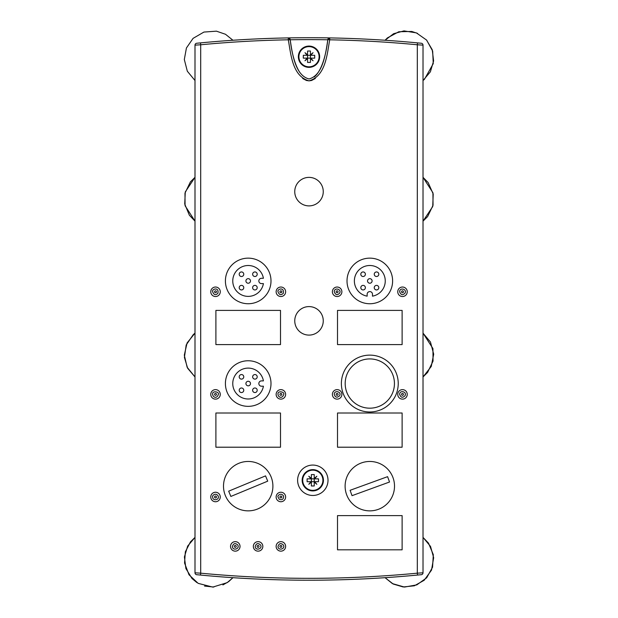 <?xml version="1.0" encoding="UTF-8"?>
<svg xmlns="http://www.w3.org/2000/svg" width="618" height="618" viewBox="0 0 618 618"><rect width="100%" height="100%" fill="white"/><g stroke="black" fill="none" stroke-linecap="round" stroke-linejoin="round"><path stroke-width="0.93" d="M215.898 310.398L280.502 310.398L280.502 344.597L215.898 344.597L215.898 310.398L280.502 310.398L280.502 344.597L215.898 344.597L215.898 310.398L215.898 344.597L280.502 344.597L280.502 310.398L215.898 310.398M337.513 310.398L402.117 310.398L402.117 344.597L337.513 344.597L337.513 310.398L402.117 310.398L402.117 344.597L337.513 344.597L337.513 310.398L337.513 344.597L402.117 344.597L402.117 310.398L337.513 310.398M215.898 413.002L280.502 413.002L280.502 447.208L215.898 447.208L215.898 413.002L280.502 413.002L280.502 447.208L215.898 447.208L215.898 413.002L215.898 447.208L280.502 447.208L280.502 413.002L215.898 413.002M337.513 413.002L402.117 413.002L402.117 447.208L337.513 447.208L337.513 413.002L402.117 413.002L402.117 447.208L337.513 447.208L337.513 413.002L337.513 447.208L402.117 447.208L402.117 413.002L337.513 413.002M337.513 515.613L402.117 515.613L402.117 549.819L337.513 549.819L337.513 515.613L402.117 515.613L402.117 549.819L337.513 549.819L337.513 515.613L337.513 549.819L402.117 549.819L402.117 515.613L337.513 515.613M263.415 278.285L261.507 278.285A2.657 2.657 0 0 0 258.842 280.943A2.657 2.657 0 0 0 261.507 283.6L263.415 283.6A15.442 15.442 0 0 1 239.722 293.844A15.442 15.442 0 0 1 239.722 268.042A15.442 15.442 0 0 1 263.415 278.285M243.762 287.664A2.279 2.279 0 0 0 240.348 285.686A2.279 2.279 0 0 0 240.348 289.641A2.279 2.279 0 0 0 243.762 287.664M243.762 274.222A2.279 2.279 0 0 0 240.34 272.252A2.279 2.279 0 0 0 240.34 276.2A2.279 2.279 0 0 0 243.762 274.222M257.204 274.222A2.279 2.279 0 0 0 253.782 272.252A2.279 2.279 0 0 0 253.782 276.2A2.279 2.279 0 0 0 257.204 274.222M250.483 280.943A2.279 2.279 0 0 0 247.061 278.965A2.279 2.279 0 0 0 247.061 282.92A2.279 2.279 0 0 0 250.483 280.943M257.196 287.664A2.279 2.279 0 0 0 253.774 285.686A2.279 2.279 0 0 0 253.774 289.641A2.279 2.279 0 0 0 257.196 287.664M372.476 296.153L372.476 294.245A2.657 2.657 0 0 0 369.811 291.588A2.657 2.657 0 0 0 367.154 294.245L367.154 296.153A15.442 15.442 0 0 1 356.91 272.461A15.442 15.442 0 0 1 382.72 272.461A15.442 15.442 0 0 1 372.476 296.153M363.09 276.509A2.279 2.279 0 0 0 365.068 273.086A2.279 2.279 0 0 0 361.121 273.086A2.279 2.279 0 0 0 363.09 276.509M376.532 276.501A2.279 2.279 0 0 0 378.502 273.086A2.279 2.279 0 0 0 374.554 273.086A2.279 2.279 0 0 0 376.532 276.501M376.532 289.942A2.279 2.279 0 0 0 378.502 286.52A2.279 2.279 0 0 0 374.554 286.52A2.279 2.279 0 0 0 376.532 289.942M369.811 283.222A2.279 2.279 0 0 0 371.789 279.799A2.279 2.279 0 0 0 367.841 279.799A2.279 2.279 0 0 0 369.811 283.222M363.09 289.935A2.279 2.279 0 0 0 365.068 286.52A2.279 2.279 0 0 0 361.121 286.52A2.279 2.279 0 0 0 363.09 289.935M263.415 380.889L261.507 380.889A2.657 2.657 0 0 0 258.842 383.554A2.657 2.657 0 0 0 261.507 386.211L263.415 386.211A15.442 15.442 0 0 1 239.722 396.455A15.442 15.442 0 0 1 239.722 370.645A15.442 15.442 0 0 1 263.415 380.889M243.762 390.275A2.279 2.279 0 0 0 240.348 388.297A2.279 2.279 0 0 0 240.348 392.245A2.279 2.279 0 0 0 243.762 390.275M243.762 376.833A2.279 2.279 0 0 0 240.34 374.863A2.279 2.279 0 0 0 240.34 378.811A2.279 2.279 0 0 0 243.762 376.833M257.204 376.833A2.279 2.279 0 0 0 253.782 374.863A2.279 2.279 0 0 0 253.782 378.811A2.279 2.279 0 0 0 257.204 376.833M250.483 383.554A2.279 2.279 0 0 0 247.061 381.576A2.279 2.279 0 0 0 247.061 385.524A2.279 2.279 0 0 0 250.483 383.554M257.196 390.275A2.279 2.279 0 0 0 253.774 388.297A2.279 2.279 0 0 0 253.774 392.245A2.279 2.279 0 0 0 257.196 390.275M350.089 490.306L387.586 476.663L389.533 482.017L352.036 495.667L350.089 490.306M393.025 477.714A24.705 24.705 0 0 0 350.893 470.283A24.705 24.705 0 0 0 365.524 510.491A24.705 24.705 0 0 0 393.025 477.714M423.021 572.801L417.32 573.172L417.498 575.057L421.306 574.694A1.9 1.9 0 0 0 423.021 572.801L423.021 45.145A1.9 1.9 0 0 0 421.306 43.252L417.498 42.881L417.32 44.774A1141.06 1141.06 0 0 0 329.711 39.807C327.069 54.307 325.732 76.114 309 80.858C292.291 76.13 290.931 54.284 288.297 39.807A1141.06 1141.06 0 0 0 200.696 44.774L200.518 42.881L196.709 43.252A1.9 1.9 0 0 0 194.994 45.145L200.696 44.774L200.696 573.172A1141.06 1141.06 0 0 0 417.32 573.172L417.32 44.774L423.021 45.145M200.518 575.057L200.696 573.172L194.994 572.801A1.9 1.9 0 0 0 196.709 574.694L200.518 575.057A1142.96 1142.96 0 0 0 417.498 575.057M315.327 78.486L311.619 80.464L309.178 80.85M309.008 80.858L306.397 80.464L302.681 78.486M417.498 42.881A1142.96 1142.96 0 0 0 329.749 37.907A1.9 1.9 0 0 0 327.826 39.598L329.749 37.907A1142.96 1142.96 0 0 0 200.518 42.881A1142.96 1142.96 0 0 1 288.266 37.907L290.19 39.598A1.9 1.9 0 0 0 288.266 37.907L288.297 39.807L290.213 39.776A57.003 19.791 90 0 0 299.8 72.406M194.994 45.145L194.994 572.801M290.19 39.598C292.306 53.936 295.288 75.435 309.008 78.957C322.727 75.435 325.701 53.936 327.826 39.598L327.803 39.776A57.003 19.791 90 0 1 314.16 76.987M309.008 46.08A10.637 10.637 0 0 0 298.363 56.725A10.637 10.637 0 0 0 309.008 67.362A10.637 10.637 0 0 0 319.645 56.725A10.637 10.637 0 0 0 309.008 46.08M309.008 46.628A10.097 10.097 0 0 0 298.911 56.725A10.097 10.097 0 0 0 309.008 66.821A10.097 10.097 0 0 0 319.104 56.725A10.097 10.097 0 0 0 309.008 46.628M307.579 54.878L307.161 55.296L304.975 52.692L307.579 54.878L307.579 51.024L310.429 51.024L310.429 54.878L313.04 52.692L310.854 55.296L314.709 55.296L314.709 58.146L310.854 58.146L313.04 60.749L310.429 58.563L310.429 62.426L307.579 62.426L307.579 58.563L304.975 60.749L307.161 58.146L307.579 58.563M310.429 58.563L310.854 58.146M310.854 55.296L310.429 54.878M307.161 58.146L303.307 58.146L303.307 55.296L307.161 55.296M307.579 58.146L310.429 58.146L310.429 55.296L307.579 55.296L307.579 58.146M312.808 490.916A10.637 10.637 0 0 0 323.446 480.271A10.637 10.637 0 0 0 312.808 469.634A10.637 10.637 0 0 0 302.163 480.271A10.637 10.637 0 0 0 312.808 490.916M312.808 490.368A10.097 10.097 0 0 0 322.905 480.271A10.097 10.097 0 0 0 312.808 470.174A10.097 10.097 0 0 0 302.712 480.271A10.097 10.097 0 0 0 312.808 490.368M314.23 482.117L314.655 481.7L316.841 484.303L314.23 482.117L314.23 485.972L311.379 485.972L311.379 482.117L308.776 484.303L310.962 481.7L307.107 481.7L307.107 478.85L310.962 478.85L308.776 476.239L311.379 478.425L311.379 474.57L314.23 474.57L314.23 478.425L316.841 476.239L314.655 478.85L314.23 478.425M311.379 478.425L310.962 478.85M310.962 481.7L311.379 482.117M314.655 478.85L318.509 478.85L318.509 481.7L314.655 481.7M314.23 478.85L311.379 478.85L311.379 481.7L314.23 481.7L314.23 478.85M216.47 291.773A0.95 0.95 0 0 1 215.041 292.6A0.95 0.95 0 0 1 215.041 290.954A0.95 0.95 0 0 1 216.47 291.773M281.831 291.773A0.95 0.95 0 0 1 280.41 292.6A0.95 0.95 0 0 1 280.41 290.954A0.95 0.95 0 0 1 281.831 291.773M338.077 291.773A0.95 0.95 0 0 1 336.656 292.6A0.95 0.95 0 0 1 336.656 290.954A0.95 0.95 0 0 1 338.077 291.773M403.446 291.773A0.95 0.95 0 0 1 402.017 292.6A0.95 0.95 0 0 1 402.017 290.954A0.95 0.95 0 0 1 403.446 291.773M216.47 394.384A0.95 0.95 0 0 1 215.041 395.203A0.95 0.95 0 0 1 215.041 393.558A0.95 0.95 0 0 1 216.47 394.384M281.831 394.384A0.95 0.95 0 0 1 280.41 395.203A0.95 0.95 0 0 1 280.41 393.558A0.95 0.95 0 0 1 281.831 394.384M338.077 394.384A0.95 0.95 0 0 1 336.656 395.203A0.95 0.95 0 0 1 336.656 393.558A0.95 0.95 0 0 1 338.077 394.384M403.446 394.384A0.95 0.95 0 0 1 402.017 395.203A0.95 0.95 0 0 1 402.017 393.558A0.95 0.95 0 0 1 403.446 394.384M216.47 496.996A0.95 0.95 0 0 1 215.041 497.814A0.95 0.95 0 0 1 215.041 496.169A0.95 0.95 0 0 1 216.47 496.996M281.831 496.996A0.95 0.95 0 0 1 280.41 497.814A0.95 0.95 0 0 1 280.41 496.169A0.95 0.95 0 0 1 281.831 496.996M236.231 546.397A0.95 0.95 0 0 1 234.801 547.224A0.95 0.95 0 0 1 234.801 545.578A0.95 0.95 0 0 1 236.231 546.397M259.035 546.397A0.95 0.95 0 0 1 257.606 547.224A0.95 0.95 0 0 1 257.606 545.578A0.95 0.95 0 0 1 259.035 546.397M281.831 546.397A0.95 0.95 0 0 1 280.41 547.224A0.95 0.95 0 0 1 280.41 545.578A0.95 0.95 0 0 1 281.831 546.397M341.878 291.773A4.751 4.751 0 0 0 334.755 287.664A4.751 4.751 0 0 0 334.755 295.891A4.751 4.751 0 0 0 341.878 291.773M341.878 394.384A4.751 4.751 0 0 0 334.755 390.267A4.751 4.751 0 0 0 334.755 398.494A4.751 4.751 0 0 0 341.878 394.384M262.835 546.397A4.751 4.751 0 0 0 255.705 542.287A4.751 4.751 0 0 0 255.705 550.514A4.751 4.751 0 0 0 262.835 546.397M407.247 291.773A4.751 4.751 0 0 0 400.124 287.664A4.751 4.751 0 0 0 400.124 295.891A4.751 4.751 0 0 0 407.247 291.773M407.247 394.384A4.751 4.751 0 0 0 400.124 390.267A4.751 4.751 0 0 0 400.124 398.494A4.751 4.751 0 0 0 407.247 394.384M220.271 496.996A4.751 4.751 0 0 0 213.14 492.878A4.751 4.751 0 0 0 213.14 501.105A4.751 4.751 0 0 0 220.271 496.996M220.271 394.384A4.751 4.751 0 0 0 213.14 390.267A4.751 4.751 0 0 0 213.14 398.494A4.751 4.751 0 0 0 220.271 394.384M220.271 291.773A4.751 4.751 0 0 0 213.14 287.664A4.751 4.751 0 0 0 213.14 295.891A4.751 4.751 0 0 0 220.271 291.773M285.632 496.996A4.751 4.751 0 0 0 278.509 492.878A4.751 4.751 0 0 0 278.509 501.105A4.751 4.751 0 0 0 285.632 496.996M285.632 546.397A4.751 4.751 0 0 0 278.509 542.287A4.751 4.751 0 0 0 278.509 550.514A4.751 4.751 0 0 0 285.632 546.397M240.031 546.397A4.751 4.751 0 0 0 232.901 542.287A4.751 4.751 0 0 0 232.901 550.514A4.751 4.751 0 0 0 240.031 546.397M285.632 394.384A4.751 4.751 0 0 0 278.509 390.267A4.751 4.751 0 0 0 278.509 398.494A4.751 4.751 0 0 0 285.632 394.384M285.632 291.773A4.751 4.751 0 0 0 278.509 287.664A4.751 4.751 0 0 0 278.509 295.891A4.751 4.751 0 0 0 285.632 291.773M328.011 480.271A15.203 15.203 0 0 0 305.207 467.108A15.203 15.203 0 0 0 305.207 493.434A15.203 15.203 0 0 0 328.011 480.271M323.26 320.85A14.253 14.253 0 0 0 301.878 308.506A14.253 14.253 0 0 0 301.878 333.187A14.253 14.253 0 0 0 323.26 320.85M323.26 191.634A14.253 14.253 0 0 0 301.878 179.29A14.253 14.253 0 0 0 301.878 203.979A14.253 14.253 0 0 0 323.26 191.634M392.615 280.943A22.804 22.804 0 0 0 358.409 261.198A22.804 22.804 0 0 0 358.409 300.688A22.804 22.804 0 0 0 392.615 280.943M271.001 383.554A22.804 22.804 0 0 0 236.802 363.809A22.804 22.804 0 0 0 236.802 403.299A22.804 22.804 0 0 0 271.001 383.554M271.001 280.943A22.804 22.804 0 0 0 236.802 261.198A22.804 22.804 0 0 0 236.802 300.688A22.804 22.804 0 0 0 271.001 280.943M267.725 481.152L230.862 496.439L228.675 491.171L265.539 475.883L267.725 481.152M225.385 495.621A24.705 24.705 0 0 0 267.803 501.19A24.705 24.705 0 0 0 251.418 461.669A24.705 24.705 0 0 0 225.385 495.621M327.826 39.598L329.711 39.807L329.749 37.907A1142.96 1142.96 0 0 0 288.266 37.907M290.213 39.776A1141.06 1141.06 0 0 1 327.803 39.776M398.239 383.554A28.428 28.428 0 0 0 355.597 358.934A28.428 28.428 0 0 0 355.597 408.174A28.428 28.428 0 0 0 398.239 383.554A28.428 28.428 0 0 0 355.597 358.934A28.428 28.428 0 0 0 355.597 408.174A28.428 28.428 0 0 0 398.239 383.554M394.438 383.554A24.627 24.627 0 0 1 357.498 404.883A24.627 24.627 0 0 1 357.498 362.225A24.627 24.627 0 0 1 394.438 383.554M417.567 33.395L411.789 31.464L398.819 31.75L387.393 37.907L385.06 40.255L393.596 33.712L403.979 30.9L416.377 32.878L426.636 40.1L432.67 51.109L433.249 63.646L424.435 79.343L423.021 80.525L430.375 71.819L433.604 60.973L432.245 49.726L426.443 39.892M232.947 40.255L225.485 34.268L216.439 31.17L203.925 32.066L193.071 38.37L186.42 47.995L184.319 59.498L187.316 71.201L194.994 80.525M196.918 582.596L192.005 578.518L185.887 568.545L184.411 556.942L187.663 546.073L194.994 537.413L190.529 541.793L185.346 551.797L184.558 563.037L189.008 574.779L198.162 583.361L212.777 587.1L227.192 582.65L232.947 577.691L228.629 581.662L222.905 584.922M204.543 586.065L213.843 587.054M403.16 586.969L414.369 585.794L424.187 580.256L431.534 570.082L433.658 557.714L430.53 546.42L423.021 537.413L428.483 543.098L433.318 554.686L432.561 567.208L426.667 577.807L416.818 584.883L404.466 587.069L392.399 583.601L385.06 577.691L393.233 584.041L403.16 586.969M194.994 333.148L187.076 342.951L184.311 355.126L187.123 367.239L194.994 376.957L187.663 368.289L184.411 357.42L186.188 344.998L193.256 334.624L194.994 333.148M194.994 177.327L185.292 191.912L184.72 204.025L189.371 215.226L194.994 221.136L185.076 205.732L184.975 193.187L190.406 181.87L194.994 177.327M423.021 221.136L427.61 216.601L433.04 205.284L432.932 192.739L423.021 177.327L428.135 182.542L433.21 194.013L432.724 206.559L423.021 221.136M423.021 376.957L427.61 372.415L433.04 361.097L432.932 348.552L423.021 333.148L430.468 342.04L433.689 354.168L431.248 366.474L423.021 376.957M212.669 291.773C211.526 288.977 219.328 286.613 217.876 293.372C215.558 295.481 213.82 294.948 212.669 291.773M278.03 291.773C276.895 288.977 284.697 286.613 283.245 293.372C280.927 295.481 279.189 294.948 278.03 291.773M334.276 291.773C334.23 287.084 341.932 289.062 339.63 293.148C337.335 295.551 335.559 295.095 334.276 291.773M399.645 291.773C399.599 287.084 407.293 289.062 404.991 293.148C402.704 295.551 400.92 295.095 399.645 291.773M212.669 394.384C211.874 390.329 219.521 391.665 218.37 394.384C216.872 399.274 212.77 397.189 212.669 394.384M278.03 394.384C277.243 390.329 284.89 391.665 283.732 394.384C282.241 399.274 278.139 397.189 278.03 394.384M334.276 394.384C334.23 389.695 341.932 391.673 339.63 395.759C337.049 397.977 335.265 397.513 334.276 394.384M399.645 394.384C399.599 389.695 407.293 391.673 404.991 395.759C402.604 398.108 400.819 397.644 399.645 394.384M212.669 496.996C211.665 495.968 215.651 491.943 218.231 496.115C219.66 500.155 212.553 501.283 212.669 496.996M278.03 496.996C277.026 495.968 281.012 491.943 283.592 496.115C283.647 499.259 282.187 500.317 279.212 499.298L278.03 496.996M232.43 546.397C233.519 543.237 235.304 542.774 237.775 545.022C240.085 549.139 232.353 551.055 232.43 546.397M255.234 546.397C256.323 543.237 258.1 542.774 260.58 545.022C262.882 549.139 255.157 551.055 255.234 546.397M278.03 546.397C279.12 543.237 280.904 542.774 283.384 545.022C285.686 549.139 277.961 551.055 278.03 546.397"/></g></svg>
